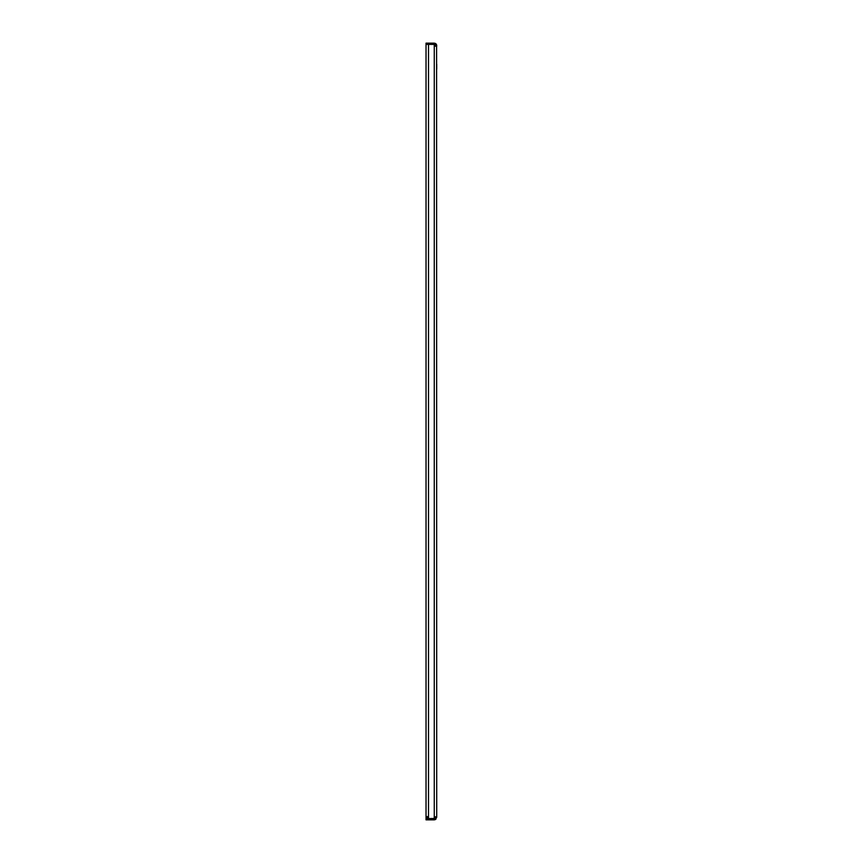<?xml version="1.0" encoding="UTF-8"?>
<svg xmlns="http://www.w3.org/2000/svg" width="863" height="863" viewBox="0 0 863 863"><rect width="100%" height="100%" fill="white"/><g stroke="black" fill="none" stroke-linecap="round" stroke-linejoin="round"><path stroke-width="1.29" d="M436.592 46.343L436.721 816.754L434.262 818.588L426.031 818.62L426.031 819.85L434.262 819.85L434.262 44.412L426.031 44.38L434.262 44.412L434.262 43.15L435.502 43.484L434.876 44.552L435.491 45.62L434.262 44.38L436.721 46.246L435.642 43.571M435.858 819.257L436.613 816.646M436.721 46.246L435.491 46.246M435.491 45.62L436.721 45.62L436.624 44.93M436.721 817.38L435.491 817.38L434.876 818.448L435.491 817.38M435.491 816.754L436.721 816.754M434.262 819.85L435.502 819.516L434.876 818.448L435.459 819.537M428.501 44.412L428.501 818.588L434.876 818.448M435.858 43.743L436.43 44.455M428.501 818.588L426.031 818.588L426.031 43.15L434.262 43.15M427.261 816.527L427.261 818.588M436.721 64.218L436.721 69.159M436.721 793.841L436.721 798.782"/></g></svg>
